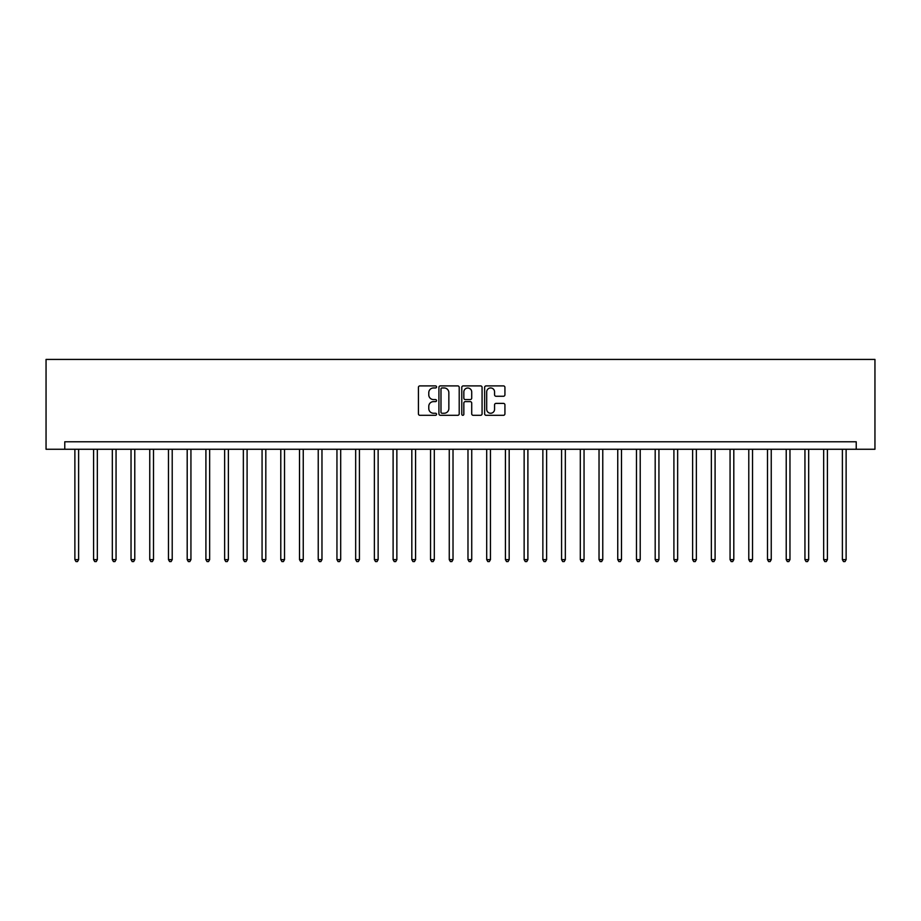 <?xml version="1.0" encoding="UTF-8"?>
<svg xmlns="http://www.w3.org/2000/svg" width="921" height="921" viewBox="0 0 921 921"><rect width="100%" height="100%" fill="white"/><g stroke="black" fill="none" stroke-linecap="round" stroke-linejoin="round"><path stroke-width="1.38" d="M436.542 386.924A1.025 1.025 0 0 0 435.506 385.899L419.895 385.899A1.474 1.474 0 0 0 418.422 387.373L418.422 413.828A1.474 1.474 0 0 0 419.895 415.302L435.506 415.302A1.025 1.025 0 0 0 436.542 414.266A1.025 1.025 0 0 0 435.506 413.241L433.492 413.241A4.709 4.709 0 0 1 428.783 408.533L428.783 406.334A4.709 4.709 0 0 1 433.492 401.625L435.506 401.625A1.025 1.025 0 0 0 436.542 400.6A1.025 1.025 0 0 0 435.506 399.564L433.492 399.564A4.709 4.709 0 0 1 428.783 394.867L428.783 392.657A4.709 4.709 0 0 1 433.492 387.96L435.506 387.96A1.025 1.025 0 0 0 436.542 386.924M503.465 396.26A1.474 1.474 0 0 0 504.927 394.787L504.927 387.373A1.474 1.474 0 0 0 503.465 385.899L486.115 385.899A1.474 1.474 0 0 0 484.642 387.373L484.642 413.828A1.474 1.474 0 0 0 486.115 415.302L503.465 415.302A1.474 1.474 0 0 0 504.927 413.828L504.927 404.86A1.474 1.474 0 0 0 503.465 403.386L496.039 403.386A1.474 1.474 0 0 0 494.565 404.86L494.565 409.304A3.937 3.937 0 0 1 490.64 413.241A3.937 3.937 0 0 1 486.702 409.304L486.702 391.886A3.937 3.937 0 0 1 490.64 387.96A3.937 3.937 0 0 1 494.565 391.886L494.565 394.787A1.474 1.474 0 0 0 496.039 396.26L503.465 396.26M856.231 449.264L874.95 449.264L874.95 359.42L46.05 359.42L46.05 449.264L856.231 449.264L856.231 441.781L64.769 441.781L64.769 449.264M459.211 387.373A1.474 1.474 0 0 0 457.749 385.899L440.399 385.899A1.474 1.474 0 0 0 438.926 387.373L438.926 413.828A1.474 1.474 0 0 0 440.399 415.302L457.749 415.302A1.474 1.474 0 0 0 459.211 413.828L459.211 387.373M463.251 385.899L480.601 385.899A1.474 1.474 0 0 1 482.074 387.373L482.074 413.828A1.474 1.474 0 0 1 480.601 415.302L473.175 415.302A1.474 1.474 0 0 1 471.713 413.828L471.713 403.099A1.474 1.474 0 0 0 470.24 401.625L465.312 401.625A1.474 1.474 0 0 0 463.839 403.099L463.839 414.266A1.025 1.025 0 0 1 462.814 415.302A1.025 1.025 0 0 1 461.789 414.266L461.789 387.373A1.474 1.474 0 0 1 463.251 385.899M442.011 387.96A1.025 1.025 0 0 0 440.986 388.984L440.986 412.205A1.025 1.025 0 0 0 442.011 413.241L444.152 413.241A4.709 4.709 0 0 0 448.849 408.533L448.849 392.657A4.709 4.709 0 0 0 444.152 387.96L442.011 387.96M471.713 391.966A3.937 3.937 0 0 0 467.776 388.029A3.937 3.937 0 0 0 463.839 391.966L463.839 398.102A1.474 1.474 0 0 0 465.312 399.564L470.24 399.564A1.474 1.474 0 0 0 471.713 398.102L471.713 391.966M74.877 449.264L74.877 559.634L78.619 559.634L78.619 449.264M78.619 559.634L77.502 561.58L76.006 561.58L74.877 559.634M93.597 449.264L93.597 559.634L97.338 559.634L97.338 449.264M97.338 559.634L96.221 561.58L94.725 561.58L93.597 559.634M112.316 449.264L112.316 559.634L116.058 559.634L116.058 449.264M116.058 559.634L114.941 561.58L113.444 561.58L112.316 559.634M131.035 449.264L131.035 559.634L134.777 559.634L134.777 449.264M134.777 559.634L133.66 561.58L132.163 561.58L131.035 559.634M149.755 449.264L149.755 559.634L153.496 559.634L153.496 449.264M153.496 559.634L152.379 561.58L150.883 561.58L149.755 559.634M168.474 449.264L168.474 559.634L172.215 559.634L172.215 449.264M172.215 559.634L171.099 561.58L169.602 561.58L168.474 559.634M187.193 449.264L187.193 559.634L190.935 559.634L190.935 449.264M190.935 559.634L189.818 561.58L188.321 561.58L187.193 559.634M205.913 449.264L205.913 559.634L209.654 559.634L209.654 449.264M209.654 559.634L208.537 561.58L207.041 561.58L205.913 559.634M224.632 449.264L224.632 559.634L228.373 559.634L228.373 449.264M228.373 559.634L227.257 561.58L225.76 561.58L224.632 559.634M243.351 449.264L243.351 559.634L247.093 559.634L247.093 449.264M247.093 559.634L245.976 561.58L244.479 561.58L243.351 559.634M262.071 449.264L262.071 559.634L265.812 559.634L265.812 449.264M265.812 559.634L264.695 561.58L263.199 561.58L262.071 559.634M280.79 449.264L280.79 559.634L284.531 559.634L284.531 449.264M284.531 559.634L283.415 561.58L281.918 561.58L280.79 559.634M299.509 449.264L299.509 559.634L303.251 559.634L303.251 449.264M303.251 559.634L302.134 561.58L300.637 561.58L299.509 559.634M318.229 449.264L318.229 559.634L321.97 559.634L321.97 449.264M321.97 559.634L320.853 561.58L319.357 561.58L318.229 559.634M336.948 449.264L336.948 559.634L340.689 559.634L340.689 449.264M340.689 559.634L339.573 561.58L338.076 561.58L336.948 559.634M355.667 449.264L355.667 559.634L359.42 559.634L359.42 449.264M359.42 559.634L358.292 561.58L356.795 561.58L355.667 559.634M374.387 449.264L374.387 559.634L378.14 559.634L378.14 449.264M378.14 559.634L377.011 561.58L375.515 561.58L374.387 559.634M393.106 449.264L393.106 559.634L396.859 559.634L396.859 449.264M396.859 559.634L395.731 561.58L394.234 561.58L393.106 559.634M411.825 449.264L411.825 559.634L415.578 559.634L415.578 449.264M415.578 559.634L414.45 561.58L412.953 561.58L411.825 559.634M430.544 449.264L430.544 559.634L434.298 559.634L434.298 449.264M434.298 559.634L433.169 561.58L431.673 561.58L430.544 559.634M449.264 449.264L449.264 559.634L453.017 559.634L453.017 449.264M453.017 559.634L451.889 561.58L450.392 561.58L449.264 559.634M467.983 449.264L467.983 559.634L471.736 559.634L471.736 449.264M471.736 559.634L470.608 561.58L469.111 561.58L467.983 559.634M486.702 449.264L486.702 559.634L490.456 559.634L490.456 449.264M490.456 559.634L489.327 561.58L487.831 561.58L486.702 559.634M505.422 449.264L505.422 559.634L509.175 559.634L509.175 449.264M509.175 559.634L508.047 561.58L506.55 561.58L505.422 559.634M524.141 449.264L524.141 559.634L527.894 559.634L527.894 449.264M527.894 559.634L526.766 561.58L525.269 561.58L524.141 559.634M542.86 449.264L542.86 559.634L546.614 559.634L546.614 449.264M546.614 559.634L545.485 561.58L543.989 561.58L542.86 559.634M561.58 449.264L561.58 559.634L565.333 559.634L565.333 449.264M565.333 559.634L564.205 561.58L562.708 561.58L561.58 559.634M580.311 449.264L580.311 559.634L584.052 559.634L584.052 449.264M584.052 559.634L582.924 561.58L581.427 561.58L580.311 559.634M599.03 449.264L599.03 559.634L602.771 559.634L602.771 449.264M602.771 559.634L601.643 561.58L600.147 561.58L599.03 559.634M617.749 449.264L617.749 559.634L621.491 559.634L621.491 449.264M621.491 559.634L620.363 561.58L618.866 561.58L617.749 559.634M636.469 449.264L636.469 559.634L640.21 559.634L640.21 449.264M640.21 559.634L639.082 561.58L637.585 561.58L636.469 559.634M655.188 449.264L655.188 559.634L658.929 559.634L658.929 449.264M658.929 559.634L657.801 561.58L656.305 561.58L655.188 559.634M673.907 449.264L673.907 559.634L677.649 559.634L677.649 449.264M677.649 559.634L676.521 561.58L675.024 561.58L673.907 559.634M692.627 449.264L692.627 559.634L696.368 559.634L696.368 449.264M696.368 559.634L695.24 561.58L693.743 561.58L692.627 559.634M711.346 449.264L711.346 559.634L715.087 559.634L715.087 449.264M715.087 559.634L713.959 561.58L712.463 561.58L711.346 559.634M730.065 449.264L730.065 559.634L733.807 559.634L733.807 449.264M733.807 559.634L732.679 561.58L731.182 561.58L730.065 559.634M748.785 449.264L748.785 559.634L752.526 559.634L752.526 449.264M752.526 559.634L751.398 561.58L749.901 561.58L748.785 559.634M767.504 449.264L767.504 559.634L771.245 559.634L771.245 449.264M771.245 559.634L770.117 561.58L768.621 561.58L767.504 559.634M786.223 449.264L786.223 559.634L789.965 559.634L789.965 449.264M789.965 559.634L788.837 561.58L787.34 561.58L786.223 559.634M804.942 449.264L804.942 559.634L808.684 559.634L808.684 449.264M808.684 559.634L807.556 561.58L806.059 561.58L804.942 559.634M823.662 449.264L823.662 559.634L827.403 559.634L827.403 449.264M827.403 559.634L826.275 561.58L824.779 561.58L823.662 559.634M842.381 449.264L842.381 559.634L846.123 559.634L846.123 449.264M846.123 559.634L844.994 561.58L843.498 561.58L842.381 559.634"/></g></svg>
